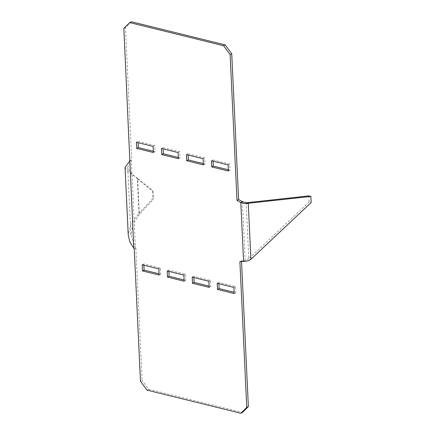<?xml version="1.0" encoding="UTF-8"?>
<svg xmlns="http://www.w3.org/2000/svg" width="435" height="435" viewBox="0 0 435 435"><rect width="100%" height="100%" fill="white"/><g stroke="black" fill="none" stroke-linecap="round" stroke-linejoin="round"><path stroke-width="0.33" stroke-dasharray="2.17 1.63" d="M152.658 190.573L152.989 191.53L137.672 179.073L137.34 178.116L152.658 190.573L153.028 198.371L139.004 213.395L139.336 214.346L153.359 199.328L153.028 198.371M125.052 167.388L127.205 170.857L137.34 178.116L139.004 213.395L131.071 223.443L128.233 234.916M129.684 161.102L131.696 159.879L125.454 27.563L131.359 21.75M137.672 179.073L129.766 171.629L127.689 167.263L131.305 160.265L135.415 247.499L130.87 234.791L133.066 223.998L139.336 214.346L137.672 179.073M152.989 191.53L153.359 199.328M134.241 248.929L135.856 248.091L135.415 247.499L133.801 248.336M241.528 261.533L241.496 260.81L239.881 261.647M243.578 261.386L245.193 260.549L241.496 260.81M135.856 248.091L142.093 380.407L140.478 381.245M147.079 390.135L148.694 389.298L142.093 380.407M148.694 389.298L242.469 412.413M218.892 283.718L218.832 282.467L235.504 286.578L235.792 292.701L234.117 292.287M193.885 277.552L193.825 276.301L210.496 280.412L210.785 286.54L209.11 286.127M168.878 271.391L168.818 270.14L185.489 274.251L185.778 280.374L184.103 279.961M143.871 265.225L143.811 263.974L160.482 268.085L160.771 274.213L159.096 273.8M178.328 157.448L180.003 157.861L179.715 151.733L163.043 147.623L163.103 148.873M153.321 151.282L154.996 151.695L154.708 145.567L138.036 141.462L138.096 142.713M203.33 163.609L205.01 164.022L204.716 157.9L188.05 153.789L188.105 155.039M228.337 169.775L230.012 170.188L229.724 164.06L213.052 159.95L213.112 161.2M242.415 201.661L245.193 260.549L248.825 258.781L250.908 259.298M308.79 195.908L309.078 202.019L311.161 202.531M309.078 202.019L248.825 258.781L246.183 202.781M125.454 27.563L123.839 28.395M131.696 159.879L130.081 160.716M235.792 292.701L234.177 293.538M235.504 286.578L233.889 287.415M218.832 282.467L217.217 283.305M210.785 286.54L209.17 287.377M210.496 280.412L208.882 281.249M193.825 276.301L192.21 277.138M185.778 280.374L184.163 281.211M185.489 274.251L183.875 275.089M168.818 270.14L167.203 270.978M160.771 274.213L159.156 275.05M160.482 268.085L158.867 268.922M143.811 263.974L142.196 264.812M163.043 147.623L161.423 148.46M179.715 151.733L178.094 152.571M180.003 157.861L178.383 158.699M138.036 141.462L136.421 142.299M154.708 145.567L153.087 146.405M154.996 151.695L153.381 152.533M188.05 153.789L186.43 154.626M204.716 157.9L203.101 158.737M205.01 164.022L203.39 164.86M213.052 159.95L211.437 160.787M229.724 164.06L228.109 164.898M230.012 170.188L228.397 171.026M132.784 174.946L134.964 176.632M130.87 234.791L127.689 167.263"/><path stroke-width="0.65" d="M129.684 161.102L125.052 167.388L128.233 234.916L129.858 241.887L134.241 248.929L140.478 381.245L147.079 390.135L240.849 413.25L246.754 407.437L239.881 261.647L243.578 261.386C246.275 261.43 248.722 260.734 250.908 259.298L311.161 202.531L310.873 196.424L248.265 203.292C246.036 203.765 243.546 203.504 240.8 202.498L236.988 200.388L230.115 54.593L223.519 45.702L129.744 22.587L123.839 28.395L133.801 248.336M228.109 164.898L211.437 160.787L211.725 166.915L228.397 171.026L228.109 164.898M203.101 158.737L186.43 154.626L186.718 160.749L203.39 164.86L203.101 158.737M136.421 142.299L136.71 148.422L153.381 152.533L153.087 146.405L136.421 142.299M161.423 148.46L161.717 154.588L178.383 158.699L178.094 152.571L161.423 148.46M158.867 268.922L159.156 275.05L142.484 270.94L142.196 264.812L158.867 268.922M183.875 275.089L184.163 281.211L167.491 277.1L167.203 270.978L183.875 275.089M208.882 281.249L209.17 287.377L192.498 283.267L192.21 277.138L208.882 281.249M233.889 287.415L234.177 293.538L217.505 289.433L217.217 283.305L233.889 287.415M246.754 407.437L248.374 406.605L241.528 261.533M129.744 22.587L131.359 21.75L225.134 44.865L231.73 53.755L238.608 199.551L242.415 201.661L240.8 202.498L243.578 261.386M248.374 406.605L242.469 412.413L240.849 413.25M234.117 292.287L219.12 288.595L218.892 283.718M209.11 286.127L194.113 282.429L193.885 277.552M184.103 279.961L169.106 276.263L168.878 271.391M159.096 273.8L144.105 270.102L143.871 265.225M163.103 148.873L163.332 153.751L178.328 157.448M138.096 142.713L138.325 147.585L153.321 151.282M188.105 155.039L188.339 159.911L203.33 163.609M213.112 161.2L213.34 166.078L228.337 169.775M250.908 259.298L248.265 203.292L242.415 201.661M238.608 199.551L236.988 200.388M230.115 54.593L231.73 53.755M225.134 44.865L223.519 45.702M246.183 202.781L308.79 195.908L310.873 196.424M219.12 288.595L217.505 289.433M194.113 282.429L192.498 283.267M169.106 276.263L167.491 277.1M144.105 270.102L142.484 270.94M163.332 153.751L161.717 154.588M138.325 147.585L136.71 148.422M188.339 159.911L186.718 160.749M213.34 166.078L211.725 166.915"/></g></svg>
